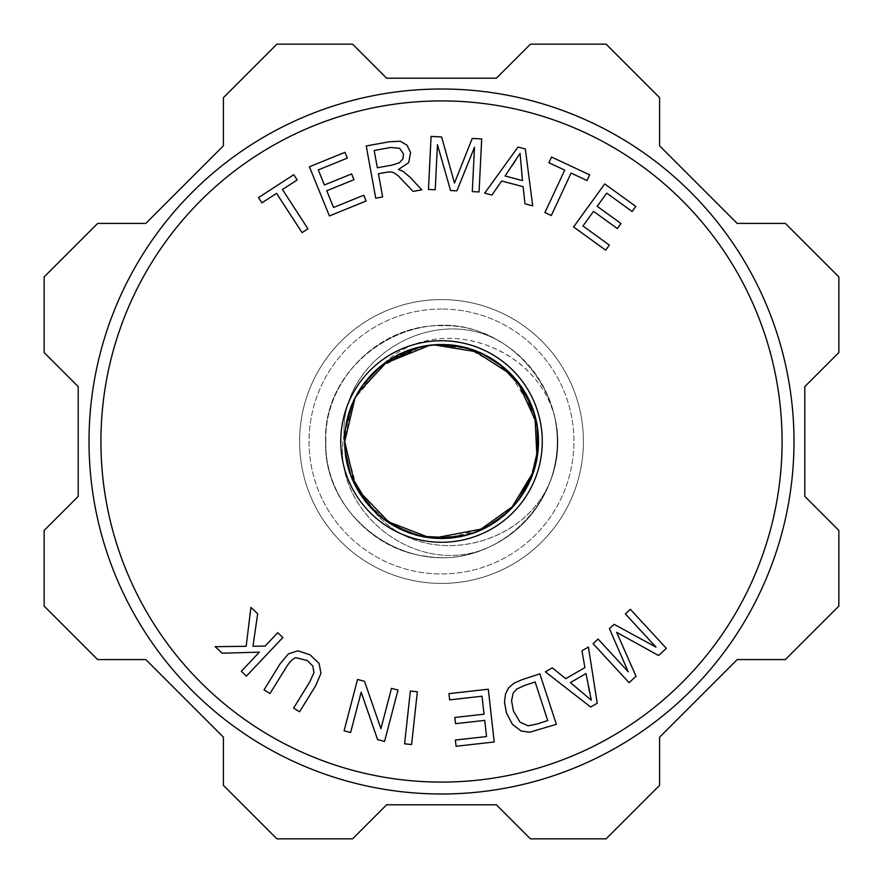 <?xml version="1.0" encoding="UTF-8"?>
<svg xmlns="http://www.w3.org/2000/svg" width="883" height="883" viewBox="0 0 883 883"><rect width="100%" height="100%" fill="white"/><g stroke="black" fill="none" stroke-linecap="round" stroke-linejoin="round"><path stroke-width="0.66" stroke-dasharray="4.42 3.31" d="M344.723 441.401C346.975 397.736 368.41 367.317 409.017 350.143C470.749 325.805 543.718 379.999 538.332 446.103C537.427 512.46 459.624 559.436 400.485 529.336C365.054 510.65 346.434 481.401 344.635 441.566C342.803 380.904 405.783 331.633 464.116 347.229C496.699 356.324 519.458 376.5 532.383 407.769C557.559 469.171 504.414 542.879 438.211 538.387C387.902 537.306 343.156 492.372 344.845 441.467C343.332 395.407 380.363 353.211 425.341 345.926C490.374 332.571 552.835 398.663 536.058 462.858C526.025 509.524 477.681 544.833 429.789 537.559C382.56 532.879 343.697 488.972 344.701 441.5C343.178 387.593 393.708 340.087 447.416 344.878C495.584 346.787 537.361 389.469 538.233 437.67C541.169 485.793 502.924 531.632 455.021 537.361C398.973 547.007 343.079 498.354 344.723 441.401M344.9 447.471L348.531 468.928L357.405 489.425M390.286 523.63L412.482 534.005L434.348 538.023M483.652 528.63L502.195 517.096L517.537 501.389M538.012 448.84L538.045 433.233L527.791 397.67M499.734 364.193L488.376 356.798L471.732 349.547M466.423 347.968L442.968 344.712L430.363 345.352M417.317 347.781L397.262 355.408L388.134 360.75M373.343 372.781L361.931 386.357L355.043 397.979M350.054 409.778L345.352 430.297L344.723 439.889M346.257 458.741L351.39 476.864L356.246 487.339M370.694 507.504L378.641 515.109L387.24 521.654M410.12 533.067L420.683 536.036L431.533 537.78M448.454 538.034L467.626 534.712L478.034 531.136M493.056 523.409L508.42 511.445L515.882 503.442M525.54 489.513L533.464 471.721L536.29 461.092M538.122 435.783L536.864 424.878L534.37 414.204M524.061 390.981L517.824 381.953L510.584 373.697M497.593 362.626L480.816 353.034L470.54 349.171M454.072 345.529L434.557 344.944L423.674 346.357M410.341 349.867L389.933 359.58L380.992 365.948M363.421 384.293L357.438 393.487L352.549 403.321M345.683 427.769L344.734 438.708L345.054 449.679M345.595 428.343C350.97 382.571 392.913 345.032 438.983 344.734C487.14 342.438 532.471 381.324 537.526 429.27C544.645 476.941 510.517 525.959 463.332 535.804C405.341 551.345 342.615 501.5 344.712 441.5C343.597 392.593 384.9 347.847 433.73 345.01C481.688 340.11 529.06 376.478 536.721 424.072C546.422 471.29 514.999 522.085 468.42 534.48C409.447 553.917 342.416 503.553 344.701 441.5C346.103 403.332 363.377 374.767 396.522 355.783C438.719 332.472 496.555 347.35 522.261 388.134C549.701 427.769 540.716 486.809 502.725 516.489C466.047 547.769 406.39 544.767 373.056 509.944C420.12 570.65 524.381 549.546 550.871 479.502C578.696 408.376 518.619 323.31 442.284 325.717C380.143 323.697 324.105 379.348 325.728 441.5L325.882 441.5C324.017 498.255 370.827 549.679 426.511 556.467C502.041 568.751 572.592 493.244 555.153 418.619C538.078 346.125 437.968 310.43 383.001 364.381C437.88 310.65 538.299 345.728 555.021 418.719A115.772 115.772 0 0 1 477.328 551.599C405.319 572.868 325.695 502.295 345.595 428.343M350.496 474.48L354.811 484.568L360.253 494.105M376.732 513.431L385.286 520.308L394.569 526.158M418.2 535.451L428.983 537.493L439.933 538.277M465.175 535.352L475.639 532.085L485.672 527.626M506.533 513.2L514.248 505.352L521.003 496.71M532.659 474.05L535.749 463.597L537.637 452.78M537.283 427.538L535.054 416.644L531.643 406.224M519.226 383.807L512.35 375.54L504.403 367.935M483.277 354.182L472.968 349.955L462.438 346.997M436.975 344.811L417.03 347.847M354.845 484.635L366.721 503.189L386.544 521.125M429.017 537.482L451.081 537.968L478.597 530.838M514.27 505.33L526.952 487.273L536.93 457.206M534.999 416.456L527.107 396.026L511.732 374.944M473.156 350.032L451.412 345.065L429.27 345.485M383.63 363.917L366.931 379.558L354.988 398.09M353.421 401.445L351.555 405.816L344.613 441.5L345.22 452.383L351.026 475.672M369.105 505.562L396.864 527.559L422.703 536.389M451.058 537.681L488.156 526.489L511.047 508.763M533.464 471.699L538.056 450.098L536.4 422.725M517.78 381.909L502.427 366.103L478.509 352.118M434.502 344.955L412.814 348.895L387.626 361.147M357.427 393.531L348.619 413.752L344.9 435.341M325.606 441.566L325.717 441.5C322.836 517.217 406.213 577.758 477.328 551.599C405.187 572.99 325.982 502.074 345.463 428.387C352.174 364.668 428.608 324.392 484.888 354.823C514.568 371.059 532.162 395.871 537.67 429.248C548.277 494.745 479.8 554.513 416.334 535.12C375.474 524.303 343.52 484.193 344.789 441.566C343.057 387.218 393.785 340.54 447.427 344.745C513.763 346.555 559.667 424.977 528.774 483.707C512.935 513.608 488.365 531.533 455.054 537.493C399.028 546.599 342.968 498.641 344.723 441.423C346.997 397.681 368.421 367.273 409.017 350.165C470.749 325.827 543.729 379.966 538.332 446.103C537.427 512.46 459.624 559.436 400.485 529.336C365.054 510.65 346.434 481.401 344.635 441.566C342.803 380.904 405.783 331.633 464.116 347.229C496.699 356.324 519.458 376.5 532.383 407.769C557.559 469.171 504.414 542.879 438.211 538.387C387.902 537.306 343.156 492.361 344.845 441.467C343.332 395.418 380.363 353.2 425.341 345.915C490.363 332.648 552.846 398.63 536.069 462.824C527.416 495.54 507.548 518.564 476.456 531.919C416.114 557.548 342.394 507.052 344.558 441.489C345.871 406.897 360.739 379.701 389.16 359.9C443.763 322.207 527.118 358.399 536.853 424.039C551.003 488.884 485.882 552.25 421.456 536.345C378.222 527.46 343.399 486.125 344.823 441.544C343.123 389.16 390.363 343.476 442.151 344.569C475.97 346.015 502.714 360.507 522.383 388.034C560.749 442.284 525.827 525.882 460.242 536.566C426.754 542.063 397.692 533.189 373.056 509.944A96.799 96.799 0 0 0 525.33 489.899A96.799 96.799 0 0 0 466.555 348.001A96.799 96.799 0 0 0 344.701 441.5L346.103 457.836M325.827 441.5L325.728 441.5C324.558 497.957 370.407 550.164 426.533 556.312C501.831 569.082 572.912 492.979 555.021 418.719A115.772 115.772 0 0 1 477.328 551.599C406.014 577.868 323.222 517.074 325.573 441.478L325.827 441.577M349.458 471.467L353.443 481.71L363.862 499.292M368.553 505.109L382.725 518.42L400.893 529.359M415.131 534.634L425.849 537.03L446.864 538.133M462.074 536.08L472.648 533.155L491.688 524.259M504.171 515.275L512.118 507.703L524.767 490.849M531.511 477.096L534.966 466.677L538.188 445.904M538.266 439.668L535.826 419.723L528.873 399.856M527.173 396.467L514.469 377.891L498.994 363.641M494.811 360.717L475.948 351.037L455.584 345.739M451.577 345.242L429.315 345.463L385.551 362.505L354.955 398.134L344.701 441.5A96.799 96.799 0 0 0 525.33 489.899A96.799 96.799 0 0 0 466.555 348.001A96.799 96.799 0 0 0 344.701 441.5L344.734 443.961L357.273 489.215L378.73 515.186M325.551 441.489L325.86 441.555C323.829 378.895 380.33 324.26 442.284 325.562C518.774 323.664 578.409 408.067 550.981 479.624C524.215 549.127 420.176 570.882 373.056 509.944A96.799 96.799 0 0 1 344.701 441.5C335.032 365.529 423.52 306.434 491.963 337.295A115.772 115.772 0 0 1 550.86 479.502A115.772 115.772 0 0 0 491.963 337.295C419.613 298.311 322.163 359.392 325.717 441.5L325.606 441.434M380.75 516.864L389.646 523.244L408.586 532.515M423.31 536.566L434.215 538.023L467.504 534.734M470.22 533.939L480.507 530.098L498.597 519.645M510.473 509.414L517.615 501.312L528.994 482.891M534.105 469.679L536.809 458.454L538.244 438.752M537.394 428.354L533.564 411.599L508.663 371.787L467.946 348.377L434.602 344.955M433.509 345.032L421.014 346.887L378.873 367.67L359.547 390.065M364.513 681.29L380.915 728.718L391.489 688.365L398.012 690.065L384.546 741.433L377.582 739.601L361.169 692.206L350.595 732.537L344.083 730.826L357.538 679.469L364.513 681.29M565.683 678.685L584.921 667.614L581.952 650.771L588.42 647.051L597.228 703.243L590.672 707.018L545.352 671.831L552.294 667.846L565.683 678.685M588.74 689.987L586.014 673.586L570.418 682.57L591.312 700.208L588.74 689.987M523.122 186.688L501.654 181.004L491.908 195.055L484.69 193.145L518.001 147.042L525.319 148.973L532.725 205.871L524.988 203.818L523.122 186.688M514.712 162.428L505.087 175.993L522.482 180.596L520.065 153.355L514.712 162.428M297.196 179.955L282.461 189.514L307.946 228.807L302.052 232.626L276.567 193.344L261.887 202.858L258.476 197.604L293.785 174.702L297.196 179.955M450.562 190.54L437.449 144.635L435.22 189.779L428.465 189.448L431.081 136.412L441.643 136.942L454.48 183.079L472.239 138.443L481.688 138.918L479.072 191.942L472.306 191.611L474.491 147.229L456.897 190.849L450.562 190.54M614.071 624.303L656.003 647.14L625.374 613.895L630.352 609.314L666.334 648.354L658.563 655.517L616.643 632.327L636.025 676.29L629.082 682.691L593.089 643.652L598.067 639.06L628.188 671.742L609.413 628.608L614.071 624.303M411.588 744.568L404.602 743.806L410.352 691.025L417.339 691.786L411.588 744.568M307.251 660.528L296.004 657.725C292.902 658.563 289.602 661.808 286.103 667.482L270.01 693.563L264.039 689.866L280.143 663.762L288.366 653.895L297.979 650.804L310.054 654.811L319.094 663.409L320.959 673.288L315.684 685.694L299.569 711.797L293.586 708.111L309.69 682.04L313.973 672.68L312.858 666.08L307.251 660.528M508.641 687.802L513.84 683.31L521.654 679.811L539.855 673.85L556.367 724.314L529.767 732.217L521.18 731.025L512.405 724.336L506.489 713.011L504.491 702.382L505.529 693.883L508.641 687.802M547.747 720.539L535.131 681.985L524.359 685.517L516.842 689.005L513.155 693.1L511.555 700.672L513.398 710.859L519.999 722.151L528.166 725.804L537.14 724.016L547.747 720.539M587.018 180.518L571.102 173.09L551.301 215.529L544.932 212.56L564.734 170.121L548.884 162.726L551.533 157.042L589.667 174.845L587.018 180.518M333.564 207.494L363.763 195.22L366.125 201.015L329.414 215.949L309.414 166.766L344.977 152.306L347.339 158.101L318.277 169.922L324.414 184.988L351.622 173.918L353.962 179.691L326.754 190.761L333.564 207.494M386.445 172.284L378.432 173.752L382.648 196.942L375.739 198.2L366.235 145.96L389.392 141.755L400.275 141.247L406.986 145.143L410.595 152.616L408.697 162.649L398.465 169.514L403.101 171.357L410.098 177.262L421.776 189.823L413.078 191.412L397.891 175.507L393.73 172.66L390.341 171.843L386.445 172.284M374.193 150.474L377.339 167.759L392.195 165.055L399.436 162.748L402.924 158.874L403.465 153.918L399.646 148.311L390.728 147.472L374.193 150.474M582.946 225.982L609.347 245.099L605.683 250.176L573.575 226.942L604.712 183.929L635.815 206.434L632.14 211.512L606.731 193.123L597.195 206.291L620.992 223.52L617.338 228.565L593.542 211.346L582.946 225.982M482.019 696.234L449.624 699.866L448.928 693.641L488.299 689.226L494.215 741.985L456.07 746.267L455.363 740.042L486.533 736.543L484.723 720.385L455.54 723.663L454.844 717.471L484.027 714.192L482.019 696.234M252.968 646.268L265.11 646.069L277.737 632.692L282.847 637.515L246.401 676.124L241.291 671.301L259.37 652.151L222.119 653.21L215.187 646.665L246.158 646.312L250.927 607.383L257.67 613.74L252.968 646.268M737.184 659.59L785.34 659.59L838.85 606.091L838.85 530.418L804.788 496.367L804.788 386.633L838.85 352.582L838.85 276.909L785.34 223.41L737.184 223.41L659.59 145.816L659.59 97.66L606.091 44.15L530.418 44.15L496.367 78.212L386.633 78.212L352.582 44.15L276.909 44.15L223.41 97.66L223.41 145.816L145.816 223.41L97.66 223.41L44.15 276.909L44.15 352.582L78.212 386.633L78.212 496.367L44.15 530.418L44.15 606.091L97.66 659.59L145.816 659.59L223.41 737.184L223.41 785.34L276.909 838.85L352.582 838.85L386.633 804.788L496.367 804.788L530.418 838.85L606.091 838.85L659.59 785.34L659.59 737.184L737.184 659.59M89.017 441.5A352.483 352.483 0 0 1 617.747 136.236A352.483 352.483 0 0 1 617.747 746.764A352.483 352.483 0 0 1 89.017 441.5M100.916 441.5A340.584 340.584 0 0 0 611.798 736.455A340.584 340.584 0 0 0 611.798 146.545A340.584 340.584 0 0 0 100.916 441.5M542.272 441.5A100.772 100.772 0 0 0 391.114 354.238A100.772 100.772 0 0 0 391.114 528.762A100.772 100.772 0 0 0 542.272 441.5M345.606 428.332A96.799 96.799 0 0 0 434.9 538.067A96.799 96.799 0 0 0 484.546 354.8A96.799 96.799 0 0 0 345.606 428.332M325.573 441.423C322.461 359.712 419.48 298.112 491.963 337.295C423.399 306.291 335.286 365.772 344.58 441.434C342.549 505.473 412.803 555.771 472.692 533.277C504.314 521.224 525.109 499.038 535.109 466.721C554.524 403.266 494.811 334.745 429.304 345.33C382.615 350.849 343.266 393.939 344.856 441.489C343.2 490.882 385.485 535.021 434.215 538.166C500.175 545.396 556.323 473.939 533.696 411.555C522.074 379.778 500.175 358.675 467.979 348.244C408.873 329.657 342.703 379.392 344.602 441.555C346.235 479.734 363.664 508.409 396.897 527.57C454.745 560.076 534.414 516.367 538.056 450.098C546.18 384.237 475.495 327.129 412.814 348.906C369.966 365.109 347.284 395.948 344.756 441.423C343.012 497.151 396.257 544.458 451.081 537.968C517.306 533.641 560.208 453.542 527.107 396.026C510.153 366.743 484.922 349.756 451.412 345.065C396.478 338.366 343.012 385.728 344.756 441.577C347.251 486.908 369.834 517.714 412.493 533.994C475.098 555.992 545.981 499.116 538.089 433.233C534.668 366.953 455.153 322.968 397.184 355.275C363.785 374.403 346.257 403.123 344.613 441.445C342.714 503.487 408.608 553.177 467.659 534.844C499.888 524.524 521.864 503.498 533.597 471.765C556.433 409.447 500.529 337.814 434.546 344.811C385.683 347.792 343.189 391.997 344.856 441.522C343.277 488.95 382.416 531.941 428.972 537.615C462.659 540.782 491.125 530.065 514.359 505.462C535.727 479.193 542.659 449.568 535.186 416.577C520.418 352.251 434.215 322.041 383.001 364.381M583.409 441.5A141.909 141.909 0 0 1 441.5 583.409A141.909 141.909 0 0 1 299.591 441.5A141.909 141.909 0 0 1 441.5 299.591A141.909 141.909 0 0 1 583.409 441.5A141.909 141.909 0 0 1 370.54 564.403A141.909 141.909 0 0 1 370.54 318.597A141.909 141.909 0 0 1 583.409 441.5A141.909 141.909 0 0 0 441.5 299.591A141.909 141.909 0 0 0 299.591 441.5A141.909 141.909 0 0 0 441.5 583.409A141.909 141.909 0 0 0 583.409 441.5A141.909 141.909 0 0 1 370.54 564.403A141.909 141.909 0 0 1 370.54 318.597A141.909 141.909 0 0 1 583.409 441.5M441.5 309.039A132.461 132.461 0 0 0 326.787 507.736A132.461 132.461 0 0 0 556.213 507.736A132.461 132.461 0 0 0 441.5 309.039A132.461 132.461 0 0 1 556.213 507.736A132.461 132.461 0 0 1 326.787 507.736A132.461 132.461 0 0 1 441.5 309.039"/><path stroke-width="1.32" d="M344.767 441.566L344.9 447.471M357.405 489.425L390.286 523.63M434.348 538.023L483.652 528.63M517.537 501.389L531.511 476.588L538.012 448.84M527.791 397.67L522.67 388.818L499.734 364.193M471.732 349.547L466.423 347.968M430.363 345.352L417.317 347.781M388.134 360.75L373.343 372.781M355.043 397.979L350.054 409.778M344.723 439.889L346.257 458.741M356.246 487.339L370.694 507.504M387.24 521.654L410.12 533.067M431.533 537.78L448.454 538.034M478.034 531.136L493.056 523.409M515.882 503.442L525.54 489.513M536.29 461.092L538.122 435.783M534.37 414.204L524.061 390.981M510.584 373.697L497.593 362.626M470.54 349.171L454.072 345.529M423.674 346.357L410.341 349.867M380.992 365.948L363.421 384.293M352.549 403.321L345.683 427.769M383.001 364.381A96.799 96.799 0 0 0 434.9 538.067A96.799 96.799 0 0 0 484.546 354.8A96.799 96.799 0 0 0 383.001 364.381L417.03 347.847M345.054 449.679L350.496 474.48M360.253 494.105L376.732 513.431M394.569 526.158L418.2 535.451M439.933 538.277L465.175 535.352M485.672 527.626L506.533 513.2M521.003 496.71L532.659 474.05M537.637 452.78L537.283 427.538M531.643 406.224L519.226 383.807M504.403 367.935L483.277 354.182M462.438 346.997L436.975 344.811M344.767 441.765L354.845 484.635M386.544 521.125L429.017 537.482M478.597 530.838L514.27 505.33M536.93 457.206L534.999 416.456M511.732 374.944L473.156 350.032M429.27 345.485L383.63 363.917M354.988 398.09L344.767 441.5M351.026 475.672L369.105 505.562M422.703 536.389L451.058 537.681M511.047 508.763L533.464 471.699M536.4 422.725L517.78 381.909M478.509 352.118L434.502 344.955M387.626 361.147L357.427 393.531M344.9 435.341L344.756 441.423M346.103 457.836L349.458 471.467M363.862 499.292L368.553 505.109M400.893 529.359L415.131 534.634M446.864 538.133L462.074 536.08M491.688 524.259L504.171 515.275M524.767 490.849L531.511 477.096M538.188 445.904L538.266 439.668M528.873 399.856L527.173 396.467M498.994 363.641L494.811 360.717M455.584 345.739L451.577 345.242M378.73 515.186L380.75 516.864M408.586 532.515L423.31 536.566M467.504 534.734L470.22 533.939M498.597 519.645L510.473 509.414M528.994 482.891L534.105 469.679M538.244 438.752L537.394 428.354M434.602 344.955L433.509 345.032M359.547 390.065L353.421 401.445M542.272 441.5A100.772 100.772 0 0 0 391.114 354.238A100.772 100.772 0 0 0 391.114 528.762A100.772 100.772 0 0 0 542.272 441.5M100.916 441.5A340.584 340.584 0 0 0 611.798 736.455A340.584 340.584 0 0 0 611.798 146.545A340.584 340.584 0 0 0 100.916 441.5M364.513 681.29L380.915 728.718L391.489 688.365L398.012 690.065L384.546 741.433L377.582 739.601L361.169 692.206L350.595 732.537L344.083 730.826L357.538 679.469L364.513 681.29M565.683 678.685L584.921 667.614L581.952 650.771L588.42 647.051L597.228 703.243L590.672 707.018L545.352 671.831L552.294 667.846L565.683 678.685M523.122 186.688L501.654 181.004L491.908 195.055L484.69 193.145L518.001 147.042L525.319 148.973L532.725 205.871L524.988 203.818L523.122 186.688M297.196 179.955L282.461 189.514L307.946 228.807L302.052 232.626L276.567 193.344L261.887 202.858L258.476 197.604L293.785 174.702L297.196 179.955M450.562 190.54L437.449 144.635L435.22 189.779L428.465 189.448L431.081 136.412L441.643 136.942L454.48 183.079L472.239 138.443L481.688 138.918L479.072 191.942L472.306 191.611L474.491 147.229L456.897 190.849L450.562 190.54M614.071 624.303L656.003 647.14L625.374 613.895L630.352 609.314L666.334 648.354L658.563 655.517L616.643 632.327L636.025 676.29L629.082 682.691L593.089 643.652L598.067 639.06L628.188 671.742L609.413 628.608L614.071 624.303M411.588 744.568L404.602 743.806L410.352 691.025L417.339 691.786L411.588 744.568M307.251 660.528L296.004 657.725C292.902 658.563 289.602 661.808 286.103 667.482L270.01 693.563L264.039 689.866L280.143 663.762L288.366 653.895L297.979 650.804L310.054 654.811L319.094 663.409L320.959 673.288L315.684 685.694L299.569 711.797L293.586 708.111L309.69 682.04L313.973 672.68L312.858 666.08L307.251 660.528M508.641 687.802L513.84 683.31L521.654 679.811L539.855 673.85L556.367 724.314L529.767 732.217L521.18 731.025L512.405 724.336L506.489 713.011L504.491 702.382L505.529 693.883L508.641 687.802M587.018 180.518L571.102 173.09L551.301 215.529L544.932 212.56L564.734 170.121L548.884 162.726L551.533 157.042L589.667 174.845L587.018 180.518M333.564 207.494L363.763 195.22L366.125 201.015L329.414 215.949L309.414 166.766L344.977 152.306L347.339 158.101L318.277 169.922L324.414 184.988L351.622 173.918L353.962 179.691L326.754 190.761L333.564 207.494M386.445 172.284L378.432 173.752L382.648 196.942L375.739 198.2L366.235 145.96L389.392 141.755L400.275 141.247L406.986 145.143L410.595 152.616L408.697 162.649L398.465 169.514L403.101 171.357L410.098 177.262L421.776 189.823L413.078 191.412L397.891 175.507L393.73 172.66L390.341 171.843L386.445 172.284M582.946 225.982L609.347 245.099L605.683 250.176L573.575 226.942L604.712 183.929L635.815 206.434L632.14 211.512L606.731 193.123L597.195 206.291L620.992 223.52L617.338 228.565L593.542 211.346L582.946 225.982M482.019 696.234L449.624 699.866L448.928 693.641L488.299 689.226L494.215 741.985L456.07 746.267L455.363 740.042L486.533 736.543L484.723 720.385L455.54 723.663L454.844 717.471L484.027 714.192L482.019 696.234M252.968 646.268L265.11 646.069L277.737 632.692L282.847 637.515L246.401 676.124L241.291 671.301L259.37 652.151L222.119 653.21L215.187 646.665L246.158 646.312L250.927 607.383L257.67 613.74L252.968 646.268M591.312 700.208L586.014 673.586L570.418 682.57L591.312 700.208M520.065 153.355L505.087 175.993L522.482 180.596L520.065 153.355M537.14 724.016L547.747 720.539L535.131 681.985L524.359 685.517L516.842 689.005L513.155 693.1L511.555 700.672L513.398 710.859L519.999 722.151L528.166 725.804L537.14 724.016M390.728 147.472L374.193 150.474L377.339 167.759L392.195 165.055L399.436 162.748L402.924 158.874L403.465 153.918L399.646 148.311L390.728 147.472M89.017 441.5A352.483 352.483 0 0 1 617.747 136.236A352.483 352.483 0 0 1 617.747 746.764A352.483 352.483 0 0 1 89.017 441.5M659.59 97.66L659.59 145.816L737.184 223.41L785.34 223.41L838.85 276.909L838.85 352.582L804.788 386.633L804.788 496.367L838.85 530.418L838.85 606.091L785.34 659.59L737.184 659.59L659.59 737.184L659.59 785.34L606.091 838.85L530.418 838.85L496.367 804.788L386.633 804.788L352.582 838.85L276.909 838.85L223.41 785.34L223.41 737.184L145.816 659.59L97.66 659.59L44.15 606.091L44.15 530.418L78.212 496.367L78.212 386.633L44.15 352.582L44.15 276.909L97.66 223.41L145.816 223.41L223.41 145.816L223.41 97.66L276.909 44.15L352.582 44.15L386.633 78.212L496.367 78.212L530.418 44.15L606.091 44.15L659.59 97.66"/></g></svg>
